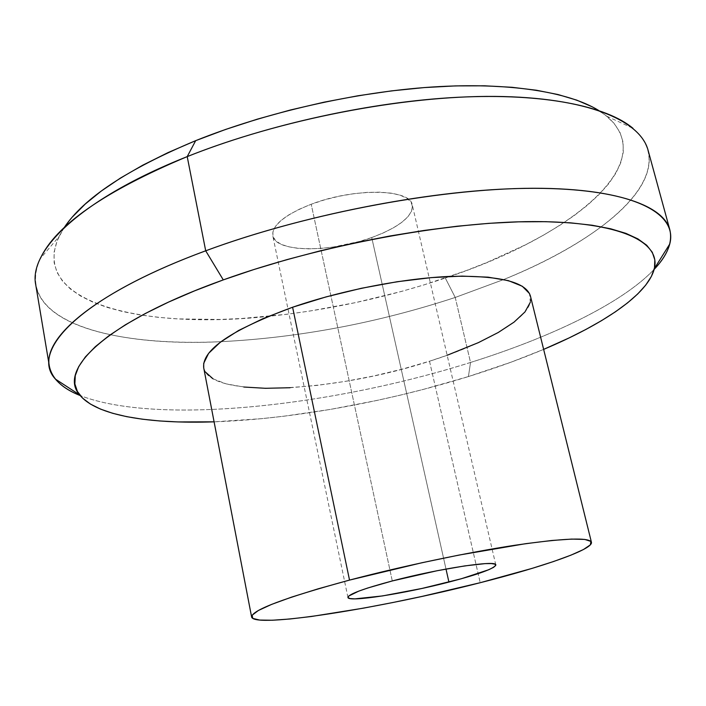 <?xml version="1.0" encoding="UTF-8"?>
<svg xmlns="http://www.w3.org/2000/svg" width="706" height="706" viewBox="0 0 706 706"><rect width="100%" height="100%" fill="white"/><g stroke="black" fill="none" stroke-linecap="round" stroke-linejoin="round"><path stroke-width="0.53" stroke-dasharray="3.53 2.65" d="M606.789 116.216L633.044 128.36C683.584 172.449 607.354 237.834 503.731 279.523L455.229 297.455L445.31 278.04L450.075 276.408C567.748 236.881 662.493 164.198 606.789 116.216L598.538 110.374M35.759 284.915C43.843 328.352 126.78 346.028 221.022 341.678C299.318 337.689 377.392 322.951 455.229 297.455L470.531 362.46L468.422 376.563L511.285 362.099L543.638 349.382C520.287 359.195 495.215 368.258 468.422 376.563L470.531 362.46C550.38 337.424 621.801 303.545 654.135 269.401C621.801 303.545 550.38 337.424 470.531 362.46L455.229 297.455L503.731 279.523C591.107 243.941 658.98 193.1 648.09 150.281M371.727 237.551L445.998 569.045L371.727 237.551L359.363 241.478L333.356 247.012L320.586 248.424L308.54 248.865L297.641 248.3L288.295 246.721L280.864 244.17L275.667 240.72L272.957 236.475L272.904 231.568L275.596 226.185L280.979 220.528L288.922 214.818L299.123 209.311L311.196 204.237C284.571 214.845 271.766 225.338 272.763 235.733C275.287 252.607 330.646 252.801 371.727 237.551C399.305 227.217 412.842 216.389 412.313 205.058C410.918 188.864 354.059 187.628 311.196 204.237L324.628 199.824L338.836 196.286L353.203 193.771L367.085 192.385L379.899 192.173L391.089 193.144L400.223 195.218L406.956 198.298L411.095 202.225L412.533 206.823L411.289 211.906L407.494 217.263L401.335 222.69L393.101 227.994L383.102 233.006L371.727 237.551M392.289 580.95L311.196 204.237L392.289 580.95M290.042 387.735L316.791 385.423L344.899 381.461L373.571 375.998L402.032 369.194L429.513 361.216L480.212 582.706L429.513 361.216C489.479 342.392 535.263 315.229 530.418 295.999M72.586 216.777L63.205 229.132L57.071 240.967L54.097 252.174L54.133 262.658L57.009 272.339L62.543 281.173L70.529 289.107L80.766 296.132L93.042 302.221L107.144 307.384L122.888 311.611L140.07 314.938L158.506 317.356L178.027 318.9L219.69 319.456L241.531 318.512L286.548 314.311L309.466 311.108L355.524 302.627L401.114 291.534L423.441 285.074L466.587 270.46L487.149 262.367L525.599 244.761L543.196 235.327L559.514 225.532L574.384 215.427L587.63 205.067L599.085 194.529L608.572 183.869L615.888 173.191L620.856 162.574L623.301 152.125L623.045 141.977L619.93 132.225L613.823 123.029L604.627 114.522L592.272 106.844M470.531 362.46C332.782 405.924 158.321 425.674 80.237 395.581C158.321 425.674 332.782 405.924 470.531 362.46M468.422 376.563L423.318 389.412L400.231 395.166L376.951 400.434L330.231 409.436L284.103 416.196L261.564 418.667L214.094 421.835C292.09 419.143 386.023 402.085 468.422 376.563M203.743 368.038L205.314 371.912M213.009 378.804L226.123 383.861L243.879 387.029M203.707 367.835C209.761 399.199 335.932 391.901 429.513 361.216L447.163 355.268M530.303 302.318L529.544 293.608M455.229 297.455C377.392 322.951 299.318 337.689 221.022 341.678C109.465 347.308 12.84 319.924 40.224 258.696L58.969 236.669C28.522 303.589 145.021 329.817 268.412 316.35C328.678 310.128 387.647 297.358 445.31 278.04L455.229 297.455M64.008 227.897L58.969 236.669M347.934 597.435L272.763 235.733M495.788 564.924L412.313 205.058"/><path stroke-width="1.06" d="M598.538 110.374C568.559 91.868 508.549 82.046 431.763 87.041C355.003 92.142 265.73 112.448 195.677 140.662L187.214 156.608C267.468 124.53 371.532 101.717 457.709 97.287C543.938 92.954 606.745 106.209 633.044 128.36M205.702 250.806L223.281 279.894C318.953 245.291 446.792 221.613 533.71 221.587C620.953 221.516 660.975 242.22 654.338 268.607C647.984 294.526 602.995 324.381 543.638 349.382L569.089 337.936L586.042 329.375L601.556 320.63L615.473 311.77L627.608 302.839L637.765 293.917L645.761 285.065L651.4 276.39L654.48 267.962L654.833 259.887L652.291 252.271L646.696 245.238L637.933 238.902L625.94 233.377L610.681 228.788L592.184 225.24L570.563 222.84L545.967 221.684L518.663 221.834L488.967 223.334L457.276 226.211L424.068 230.456L389.844 236.007L355.162 242.811L320.612 250.736L286.751 259.676L254.142 269.445L223.281 279.894L205.702 250.806C300.235 215.701 425.815 190.858 518.178 188.52C610.761 186.19 663.216 204.325 669.826 229.768C672.703 242.176 667.479 255.387 654.135 269.401C662.307 260.735 667.505 252.289 669.738 244.055C677.884 214.245 636.282 189.702 542.173 188.317C448.451 186.878 308.972 212.365 205.702 250.806L187.214 156.608L205.702 250.806C78.816 297.526 29.334 351.341 55.447 379.122C60.919 385.661 69.188 391.142 80.237 395.581C62.252 388.459 51.962 378.654 49.367 366.185C42.792 337.239 97.146 290.775 205.702 250.806M448.919 582.079C404.529 593.64 347.996 602.5 347.934 597.435C348.482 594.223 363.263 588.725 392.289 580.95L367.747 588.01L358.71 591.151L348.711 596.058L348.014 597.647L350.15 598.582L354.95 598.865L382.546 595.926L421.932 588.46L461.274 578.77L488.799 569.707L493.582 567.342L495.718 565.471L495.021 564.191L491.455 563.564L485.084 563.635L464.769 565.903L437.111 570.73L392.289 580.95C439.008 568.568 497.156 559.823 495.788 564.924C494.394 568.568 478.765 574.287 448.919 582.079L445.998 569.045L448.919 582.079M591.416 542.217L530.418 295.999C526.094 282.021 499.83 275.464 451.611 276.346C404.547 278.085 342.039 290.157 292.602 307.234L349.532 580.094C401.996 566.23 467.143 552.533 514.992 545.253C563.838 538.166 589.316 537.169 591.434 542.279C593.261 549.444 543.099 566.794 480.212 582.706C381.946 608.034 254.036 628.64 251.618 616.991C251.821 610.134 284.465 597.832 349.532 580.094L292.602 307.234L263.029 318.618L238.602 330.487L220.281 342.242L208.605 353.344L203.69 363.352L203.743 368.038M669.826 229.768L648.09 150.281C640.254 120.382 587.092 97.287 495.135 96.413C403.4 95.548 279.77 119.499 187.214 156.608C80.916 198.81 28.355 250.798 35.759 284.915L49.367 366.185M592.272 106.844L576.749 100.137L558.102 94.56L536.428 90.236L511.921 87.288L484.81 85.814L455.441 85.903L424.209 87.579L391.556 90.88L357.995 95.769L324.072 102.176L290.334 110.021L257.346 119.155L225.629 129.436L195.677 140.662L167.931 152.646L142.762 165.186L120.461 178.062L101.249 191.07L85.267 204.034L72.586 216.777M214.094 421.835L178.009 421.932L159.53 420.952L142.347 419.196L126.648 416.646L112.625 413.284L100.473 409.092L90.421 404.061L82.664 398.184L77.413 391.477L74.88 383.949L75.26 375.654L78.71 366.617L85.373 356.918L95.363 346.637L108.715 335.88L125.439 324.769L145.445 313.446L168.584 302.08L194.635 290.837L223.281 279.894C105.803 321.936 57.168 370.05 79.725 394.945C96.36 415.808 149.725 424.041 214.094 421.835M205.314 371.912L213.009 378.804M243.879 387.029L265.465 388.3L290.042 387.735M447.163 355.268L478.43 342.613L498.295 332.464L514.047 322.13L524.946 311.964L530.303 302.318M529.544 293.608L522.281 286.248L508.408 280.644L488.137 277.167L462.095 276.108L431.304 277.617L397.178 281.729L361.446 288.269L325.969 296.926L292.602 307.234C231.427 329.799 201.792 350 203.707 367.835L251.601 616.912M480.212 582.706L421.923 596.438L392.351 602.624L363.546 608.14L311.461 616.488L289.848 619.003L272.304 620.239L259.684 620.062L252.739 618.394L252.148 615.2L258.37 610.496L271.607 604.398L291.684 597.091L318.009 588.866L349.532 580.094L421.967 562.735L459.112 555.057L525.617 543.691L551.757 540.487L571.666 539.084L584.771 539.437L590.931 541.423L590.331 544.864L583.447 549.524L570.925 555.163L553.522 561.535L532.05 568.401L480.212 582.706M40.224 258.696C55.836 225.196 104.832 191.167 187.214 156.608L195.677 140.662C127.442 169.219 83.546 198.298 64.008 227.897M669.738 244.055L654.338 268.607M55.447 379.122L79.725 394.945"/></g></svg>
